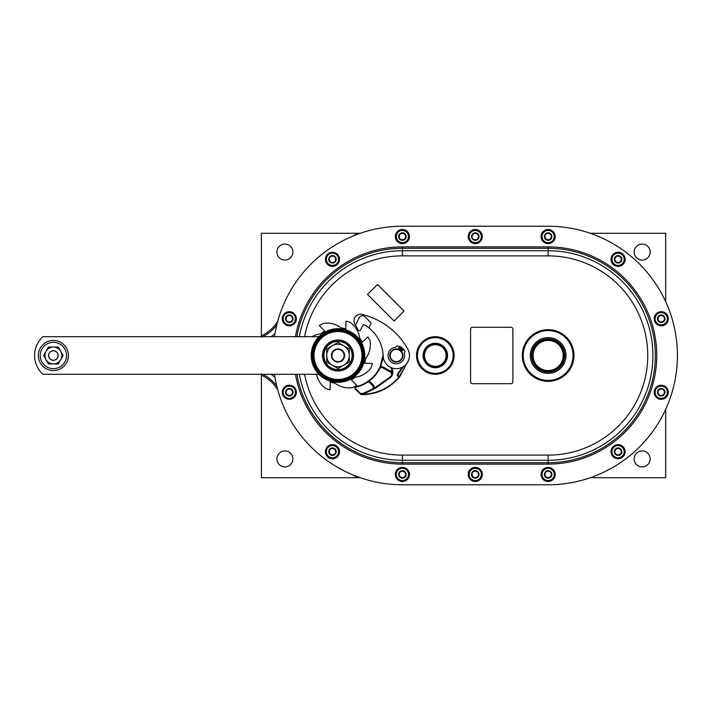 <?xml version="1.0" encoding="UTF-8"?>
<svg xmlns="http://www.w3.org/2000/svg" width="711" height="711" viewBox="0 0 711 711"><rect width="100%" height="100%" fill="white"/><g stroke="black" fill="none" stroke-linecap="round" stroke-linejoin="round"><path stroke-width="1.07" d="M665.665 409.358L665.665 477.721L590.254 477.721M352.905 474.921L357.757 477.721L360.299 477.721M357.757 477.721L261.381 477.721L261.381 373.702M355.331 389.13L359.766 393.405A2.817 2.817 0 0 0 362.788 393.992L374.226 388.535A112.818 112.818 0 0 0 375.461 387.842L373.986 388.668L375.461 387.842L375.23 387.433A112.356 112.356 0 0 1 373.995 388.126L372.164 389.637L374.226 388.535L373.995 388.126A3.288 3.288 0 0 0 373.142 384.767L370.484 382.198L370.155 382.536A2.817 2.817 0 0 0 366.689 382.189A35.728 35.728 0 0 1 355.971 386.74L356.087 387.202A0.942 0.942 0 0 0 355.651 388.793L355.331 389.13A1.413 1.413 0 0 1 355.971 386.74A35.728 35.728 0 0 0 366.689 382.189L368.698 381.789L368.511 380.945L366.716 382.163M551.194 241.856A6.115 6.115 0 0 0 551.194 231.271A6.115 6.115 0 0 0 542.031 236.567A6.115 6.115 0 0 0 551.194 241.856L554.251 240.096L554.251 233.039L548.137 229.511L542.031 233.039L542.031 240.096L548.137 243.624L551.194 241.856M551.194 479.729L554.251 477.961L554.251 470.904L551.194 469.144A6.115 6.115 0 0 0 545.079 469.144L542.031 470.904L542.031 477.961L545.079 479.729A6.115 6.115 0 0 0 554.251 474.433A6.115 6.115 0 0 0 551.194 469.144L548.137 467.376A7.048 7.048 0 0 0 542.031 477.952A7.048 7.048 0 0 0 548.128 481.489L551.194 479.729M475.277 478.192A3.759 3.759 0 0 0 479.036 474.433A3.759 3.759 0 0 0 475.277 470.673A3.759 3.759 0 0 0 471.517 474.433A3.759 3.759 0 0 0 475.277 478.192M475.277 477.632A3.2 3.2 0 0 0 478.041 472.833A3.2 3.2 0 0 0 472.504 472.833A3.2 3.2 0 0 0 475.277 477.632M333.69 359.819A6.115 6.115 0 0 0 342.329 359.819A6.115 6.115 0 0 0 342.329 351.181A6.115 6.115 0 0 0 333.69 351.181A6.115 6.115 0 0 0 333.69 359.819M399.546 376.634L399.378 377.177L399.546 376.226L398.204 375.906L399.369 376.554M399.929 376.501L408.656 360.024L399.929 376.501L399.546 376.226L407.181 362.903M621.147 456.977L624.196 455.209L624.196 448.152L621.147 446.392A6.115 6.115 0 0 0 611.975 451.681A6.115 6.115 0 0 0 621.147 456.977A6.115 6.115 0 0 0 621.147 446.392L618.09 444.624A7.048 7.048 0 0 0 611.984 448.143L611.975 455.209L618.09 458.737L621.147 456.977M332.455 252.272A7.048 7.048 0 0 0 326.358 255.782L326.349 262.848L332.464 266.376L338.569 262.848L338.569 255.791L335.512 254.023L332.464 252.263L326.349 255.791A7.048 7.048 0 0 0 332.455 266.367M326.349 259.319A6.115 6.115 0 0 0 335.512 264.608A6.115 6.115 0 0 0 335.512 254.023A6.115 6.115 0 0 0 326.349 259.319M667.353 395.778A7.048 7.048 0 0 0 661.248 385.211A7.048 7.048 0 0 0 655.133 395.778M655.142 395.796A7.048 7.048 0 0 0 667.345 395.796L667.353 388.73L661.239 385.202L655.133 388.73L655.133 395.787L661.239 399.315L664.296 397.556A6.115 6.115 0 0 0 664.296 386.971A6.115 6.115 0 0 0 655.133 392.259A6.115 6.115 0 0 0 664.296 397.556L667.353 395.787M362.61 393.556L359.766 393.405L362.788 393.992A112.818 112.818 0 0 0 372.164 389.637A2.817 2.817 0 0 0 372.822 385.104L370.155 382.536L369.836 382.874L372.493 385.442A2.346 2.346 0 0 1 371.951 389.219A112.356 112.356 0 0 1 362.61 393.556A2.346 2.346 0 0 1 360.086 393.067L355.651 388.793L360.264 393.894L362.255 394.418L360.37 393.912M402.399 467.385A7.048 7.048 0 0 0 396.311 470.904L396.303 477.961L399.351 479.729A6.115 6.115 0 0 0 408.523 474.433A6.115 6.115 0 0 0 399.351 469.144A6.115 6.115 0 0 0 399.351 479.729L402.408 481.489L408.523 477.961L408.523 470.904L402.408 467.376L396.303 470.904A7.048 7.048 0 0 0 402.399 481.489M365.143 316.919L371.178 323.096L368.876 327.904A37.603 37.603 0 0 1 383.149 355.998A13.162 13.162 0 0 0 399.573 368.245A13.162 13.162 0 0 0 408.061 349.59A71.34 71.34 0 0 0 363.285 314.751A6.586 6.586 0 0 0 354.833 323.976L355.544 325.247L359.064 317.924A3.759 3.759 0 0 1 365.143 316.919M391.201 367.631L392.134 372.644L391.752 367.854M402.399 229.511A7.048 7.048 0 0 0 396.303 240.087L399.351 241.856A6.115 6.115 0 0 0 408.523 236.567A6.115 6.115 0 0 0 405.466 231.271L402.408 229.511L399.351 231.271L396.303 233.039L396.303 236.567A6.115 6.115 0 0 0 399.351 241.856L402.408 243.624L408.523 240.096L408.523 233.039L405.466 231.271A6.115 6.115 0 0 0 396.303 236.567L396.303 240.096A7.048 7.048 0 0 0 402.399 243.615M511.005 327.291L472.451 327.291A1.884 1.884 0 0 0 470.575 329.175L470.575 381.825A1.884 1.884 0 0 0 472.451 383.709L511.005 383.709A1.884 1.884 0 0 0 512.88 381.825L512.88 329.175A1.884 1.884 0 0 0 511.005 327.291M554.242 470.904A7.048 7.048 0 0 0 548.145 467.385L545.079 469.144A6.115 6.115 0 0 0 545.079 479.729L548.137 481.489A7.048 7.048 0 0 0 554.242 477.97M475.268 229.511A7.048 7.048 0 0 0 469.162 240.087L472.22 241.856A6.115 6.115 0 0 0 481.383 236.567L481.383 233.039L475.277 229.511L469.162 233.039L469.162 236.567A6.115 6.115 0 0 0 472.22 241.856L475.277 243.624L481.383 240.096L481.383 236.567A6.115 6.115 0 0 0 472.22 231.271A6.115 6.115 0 0 0 469.162 236.567L469.162 240.096A7.048 7.048 0 0 0 475.268 243.615M621.147 254.023L618.09 252.263L615.033 254.023A6.115 6.115 0 0 0 611.975 259.319L611.975 262.848A7.048 7.048 0 0 0 618.081 266.367L621.147 264.608A6.115 6.115 0 0 0 621.147 254.023A6.115 6.115 0 0 0 615.033 254.023L611.975 255.791L611.975 259.319A6.115 6.115 0 0 0 621.147 264.608L624.196 262.848L624.196 255.791L621.147 254.023M295.421 395.778A7.048 7.048 0 0 0 295.421 388.739L289.306 385.202L283.191 388.73L283.191 392.259A6.115 6.115 0 0 0 286.249 397.556L289.306 399.315L292.363 397.556A6.115 6.115 0 0 0 292.363 386.971A6.115 6.115 0 0 0 283.191 392.259L283.191 395.787L286.249 397.556A6.115 6.115 0 0 0 292.363 397.556L295.421 395.787L295.421 388.73A7.048 7.048 0 0 0 289.315 385.211M367.516 294.452L394.107 321.043L404.079 311.071L377.488 284.48L367.516 294.452M475.277 240.327A3.759 3.759 0 0 0 479.036 236.567A3.759 3.759 0 0 0 475.277 232.808A3.759 3.759 0 0 0 471.517 236.567A3.759 3.759 0 0 0 475.277 240.327M343.644 365.267A11.278 11.278 0 0 0 343.644 345.733A11.278 11.278 0 0 0 326.722 355.5A11.278 11.278 0 0 0 343.644 365.267L349.288 362.015L349.288 348.985L338.009 342.471L326.722 348.985L326.722 362.015L338.009 368.529L343.644 365.267M344.586 355.5A6.586 6.586 0 0 0 334.712 349.803A6.586 6.586 0 0 0 334.712 361.197A6.586 6.586 0 0 0 344.586 355.5M295.421 318.741L295.421 315.213L289.306 311.685L283.191 315.213L283.191 318.741A6.115 6.115 0 0 0 286.249 324.029L289.306 325.798L292.363 324.029A6.115 6.115 0 0 0 292.363 313.444A6.115 6.115 0 0 0 283.191 318.741L283.191 322.27L286.249 324.029A6.115 6.115 0 0 0 292.363 324.029L295.421 322.27L295.421 318.741M618.09 455.44A3.759 3.759 0 0 0 621.849 451.681A3.759 3.759 0 0 0 618.09 447.921A3.759 3.759 0 0 0 614.331 451.681A3.759 3.759 0 0 0 618.09 455.44M618.09 263.079A3.759 3.759 0 0 0 621.849 259.319A3.759 3.759 0 0 0 618.09 255.56A3.759 3.759 0 0 0 614.331 259.319A3.759 3.759 0 0 0 618.09 263.079M355.544 325.247L358.193 329.94A1.413 1.413 0 0 0 360.619 329.886L362.886 325.158A0.942 0.942 0 0 1 364.201 324.749A37.603 37.603 0 0 1 368.876 327.904M332.455 444.633A7.048 7.048 0 0 0 326.349 455.2L332.464 458.737A7.048 7.048 0 0 0 338.569 448.161A7.048 7.048 0 0 0 332.472 444.633L329.406 446.392A6.115 6.115 0 0 0 326.349 451.681L326.349 455.209A7.048 7.048 0 0 0 332.455 458.728M326.349 448.152L326.349 451.681A6.115 6.115 0 0 0 335.512 456.977L338.569 455.209L338.569 451.681A6.115 6.115 0 0 0 329.406 446.392L326.349 448.152M362.921 394.676L363.045 394.667C377.674 394.054 389.779 388.224 399.378 377.177C389.779 388.224 377.674 394.054 363.045 394.667L362.237 394.685M400.284 350.265L402.017 347.803A9.59 9.59 0 0 1 405.057 351.598L404.239 353.171A8.274 8.274 0 0 1 398.036 363.588A8.274 8.274 0 0 1 388.099 356.638A8.274 8.274 0 0 1 395.769 347.244L396.969 345.937A9.59 9.59 0 0 1 401.582 347.492L399.849 349.963M400.062 348.648A0.8 0.8 0 0 1 398.684 348.523A0.8 0.8 0 0 1 399.475 347.395A0.8 0.8 0 0 1 400.062 348.648M374.226 388.535A112.818 112.818 0 0 0 375.461 387.842A2.817 2.817 0 0 0 375.692 387.699L389.326 378.154L391.708 375.426A2.817 2.817 0 0 0 390.561 371.675L383.025 367.489A2.817 2.817 0 0 0 379.159 368.645L380.127 366.663L380.554 366.858L383.3 357.58M392.339 373.693L392.499 372.724M392.196 369.764L392.045 369.32M655.133 315.222A7.048 7.048 0 0 0 661.23 325.789A7.048 7.048 0 0 0 667.353 315.222M667.353 315.213L664.296 313.444A6.115 6.115 0 0 0 655.133 318.741A6.115 6.115 0 0 0 664.296 324.029L667.353 322.27L667.353 315.213A7.048 7.048 0 0 0 655.142 315.204L655.133 322.27L661.239 325.798L664.296 324.029A6.115 6.115 0 0 0 664.296 313.444L661.239 311.685L655.133 315.213M564.312 355.5A16.175 16.175 0 0 0 540.049 341.493A16.175 16.175 0 0 0 540.049 369.507A16.175 16.175 0 0 0 564.312 355.5M402.408 478.192A3.759 3.759 0 0 0 406.168 474.433A3.759 3.759 0 0 0 402.408 470.673A3.759 3.759 0 0 0 398.649 474.433A3.759 3.759 0 0 0 402.408 478.192M624.187 448.143A7.048 7.048 0 0 0 618.099 444.633L611.975 448.152A7.048 7.048 0 0 0 618.081 458.728A7.048 7.048 0 0 0 624.187 455.218M332.464 458.737L335.512 456.977A6.115 6.115 0 0 0 338.569 451.681L338.569 448.152L332.464 444.624M624.187 255.782A7.048 7.048 0 0 0 611.984 255.782A7.048 7.048 0 0 0 611.975 262.839L618.09 266.376A7.048 7.048 0 0 0 624.187 262.857M564.783 355.5A16.637 16.637 0 0 0 539.818 341.084A16.637 16.637 0 0 0 539.818 369.916A16.637 16.637 0 0 0 564.783 355.5M402.879 355.5A6.586 6.586 0 0 0 393.005 349.803A6.586 6.586 0 0 0 393.005 361.197A6.586 6.586 0 0 0 402.879 355.5M402.417 481.489A7.048 7.048 0 0 0 408.523 470.913A7.048 7.048 0 0 0 402.417 467.385M661.239 395.458A3.2 3.2 0 0 0 664.012 390.659A3.2 3.2 0 0 0 658.475 390.659A3.2 3.2 0 0 0 661.239 395.458M352.114 355.5A14.104 14.104 0 0 0 330.953 343.289A14.104 14.104 0 0 0 330.953 367.711A14.104 14.104 0 0 0 352.114 355.5M402.408 477.632A3.2 3.2 0 0 0 405.181 472.833A3.2 3.2 0 0 0 399.644 472.833A3.2 3.2 0 0 0 402.408 477.632M397.716 375.079A0.942 0.942 0 0 1 397.92 374.493L397.556 374.199A1.413 1.413 0 0 0 397.973 376.315L399.084 376.937C389.566 387.895 377.55 393.681 363.037 394.294L375.915 388.01L389.326 378.154A7.519 7.519 0 0 0 391.708 375.426L392.134 372.644A3.288 3.288 0 0 0 390.792 371.258L383.256 367.08A3.288 3.288 0 0 0 380.554 366.858L379.159 368.645A35.728 35.728 0 0 0 379.23 368.502A35.728 35.728 0 0 1 379.159 368.645L379.576 368.867A36.199 36.199 0 0 1 368.787 381.327A3.288 3.288 0 0 1 370.484 382.198M548.137 239.767A3.2 3.2 0 0 0 550.909 234.968A3.2 3.2 0 0 0 545.373 234.968A3.2 3.2 0 0 0 548.137 239.767M423.516 355.5A11.803 11.803 0 0 1 441.22 345.279A11.803 11.803 0 0 1 441.22 365.721A11.803 11.803 0 0 1 423.516 355.5M402.408 355.5A6.115 6.115 0 0 0 393.245 350.212A6.115 6.115 0 0 0 393.245 360.788A6.115 6.115 0 0 0 402.408 355.5M332.464 455.44A3.759 3.759 0 0 0 336.223 451.681A3.759 3.759 0 0 0 332.464 447.921A3.759 3.759 0 0 0 328.695 451.681A3.759 3.759 0 0 0 332.464 455.44M447.539 355.5A12.22 12.22 0 0 0 429.204 344.915A12.22 12.22 0 0 0 429.204 366.085A12.22 12.22 0 0 0 447.539 355.5M402.755 350.532A0.8 0.8 0 0 1 401.377 350.416A0.8 0.8 0 0 1 402.177 349.279A0.8 0.8 0 0 1 402.755 350.532M274.508 336.694A129.278 129.278 0 0 1 402.408 226.222L548.137 226.222A129.278 129.278 0 0 1 677.414 355.5A129.278 129.278 0 0 1 548.137 484.778L402.408 484.778A129.278 129.278 0 0 1 274.508 374.306M618.09 454.88A3.2 3.2 0 0 0 620.854 450.081A3.2 3.2 0 0 0 615.317 450.081A3.2 3.2 0 0 0 618.09 454.88M475.286 481.489A7.048 7.048 0 0 0 481.374 477.97L481.383 470.904L475.277 467.376A7.048 7.048 0 0 0 469.162 477.952A7.048 7.048 0 0 0 475.268 481.489L478.325 479.729A6.115 6.115 0 0 0 478.325 469.144A6.115 6.115 0 0 0 472.22 469.144L469.162 470.904L469.162 474.433A6.115 6.115 0 0 0 472.22 479.729L475.277 481.489M554.251 240.087A7.048 7.048 0 0 0 554.251 233.048M554.242 233.03A7.048 7.048 0 0 0 542.04 233.03A7.048 7.048 0 0 0 548.128 243.615A7.048 7.048 0 0 0 554.242 240.096M475.277 467.376L472.22 469.144A6.115 6.115 0 0 0 469.162 474.433L469.162 477.961L472.22 479.729A6.115 6.115 0 0 0 478.325 479.729L481.383 477.961A7.048 7.048 0 0 0 475.286 467.385M624.196 455.2A7.048 7.048 0 0 0 624.196 448.161M289.306 396.018A3.759 3.759 0 0 0 293.065 392.259A3.759 3.759 0 0 0 289.306 388.499A3.759 3.759 0 0 0 285.546 392.259A3.759 3.759 0 0 0 289.306 396.018M402.408 240.327A3.759 3.759 0 0 0 406.168 236.567A3.759 3.759 0 0 0 402.408 232.808A3.759 3.759 0 0 0 398.649 236.567A3.759 3.759 0 0 0 402.408 240.327M402.408 239.767A3.2 3.2 0 0 0 405.181 234.968A3.2 3.2 0 0 0 399.644 234.968A3.2 3.2 0 0 0 402.408 239.767M371.951 389.219L372.164 389.637A112.818 112.818 0 0 1 362.788 393.992L362.255 394.418M261.381 337.298L261.381 233.279L357.757 233.279L352.905 236.079M368.511 380.945A35.728 35.728 0 0 0 379.159 368.645A35.728 35.728 0 0 1 368.511 380.945M381.265 363.801A35.728 35.728 0 0 0 382.607 358.842A35.728 35.728 0 0 1 381.265 363.801M566 355.5A17.864 17.864 0 0 0 539.205 340.027A17.864 17.864 0 0 0 539.205 370.973A17.864 17.864 0 0 0 566 355.5M453.183 355.5A17.864 17.864 0 0 0 426.387 340.027A17.864 17.864 0 0 0 426.387 370.973A17.864 17.864 0 0 0 453.183 355.5M397.769 375.39A0.942 0.942 0 0 0 398.204 375.906L397.92 374.493L403.43 366.565M360.299 233.279L357.757 233.279M532.219 356.895A15.98 15.98 0 0 0 557.308 368.591A15.98 15.98 0 0 0 554.891 341.013A15.98 15.98 0 0 0 532.219 356.895M533.152 356.815A15.047 15.047 0 0 0 556.766 367.818A15.047 15.047 0 0 0 554.5 341.867A15.047 15.047 0 0 0 533.152 356.815M642.157 260.075A7.99 7.99 0 0 0 649.081 248.086A7.99 7.99 0 0 0 635.234 248.086A7.99 7.99 0 0 0 642.157 260.075M375.23 387.433A2.346 2.346 0 0 0 375.426 387.317L389.059 377.772A7.048 7.048 0 0 0 391.29 375.212L391.708 375.426L392.508 372.68M423.569 355.296A11.749 11.749 0 0 0 441.016 365.783A11.749 11.749 0 0 0 441.371 345.43A11.749 11.749 0 0 0 423.569 355.296M424.503 355.313A10.816 10.816 0 0 0 440.562 364.956A10.816 10.816 0 0 0 440.882 346.23A10.816 10.816 0 0 0 424.503 355.313M618.09 262.519A3.2 3.2 0 0 0 620.854 257.72A3.2 3.2 0 0 0 615.317 257.72A3.2 3.2 0 0 0 618.09 262.519M475.286 243.615A7.048 7.048 0 0 0 481.383 233.048A7.048 7.048 0 0 0 475.286 229.511M361.935 394.667A2.817 2.817 0 0 1 360.37 393.992M289.297 385.211A7.048 7.048 0 0 0 283.191 395.778M283.2 395.796A7.048 7.048 0 0 0 289.297 399.315M289.315 399.315A7.048 7.048 0 0 0 295.412 395.796M554.251 477.952A7.048 7.048 0 0 0 554.251 470.913M454.116 355.5A18.806 18.806 0 0 0 425.916 339.218A18.806 18.806 0 0 0 425.916 371.782A18.806 18.806 0 0 0 454.116 355.5M548.137 478.192A3.759 3.759 0 0 0 551.896 474.433A3.759 3.759 0 0 0 548.137 470.673A3.759 3.759 0 0 0 544.377 474.433A3.759 3.759 0 0 0 548.137 478.192M548.137 477.632A3.2 3.2 0 0 0 550.909 472.833A3.2 3.2 0 0 0 545.373 472.833A3.2 3.2 0 0 0 548.137 477.632M332.464 263.079A3.759 3.759 0 0 0 336.223 259.319A3.759 3.759 0 0 0 332.464 255.56A3.759 3.759 0 0 0 328.695 259.319A3.759 3.759 0 0 0 332.464 263.079M284.889 260.075A7.99 7.99 0 0 0 291.803 248.086A7.99 7.99 0 0 0 277.965 248.086A7.99 7.99 0 0 0 284.889 260.075M289.306 395.458A3.2 3.2 0 0 0 292.07 390.659A3.2 3.2 0 0 0 286.533 390.659A3.2 3.2 0 0 0 289.306 395.458M624.196 262.839A7.048 7.048 0 0 0 624.196 255.8M573.99 355.5A25.854 25.854 0 0 0 535.214 333.112A25.854 25.854 0 0 0 535.214 377.888A25.854 25.854 0 0 0 573.99 355.5M573.057 355.5A24.912 24.912 0 0 0 535.685 333.921A24.912 24.912 0 0 0 535.685 377.079A24.912 24.912 0 0 0 573.057 355.5M475.277 239.767A3.2 3.2 0 0 0 478.041 234.968A3.2 3.2 0 0 0 472.504 234.968A3.2 3.2 0 0 0 475.277 239.767M332.464 262.519A3.2 3.2 0 0 0 335.228 257.72A3.2 3.2 0 0 0 329.691 257.72A3.2 3.2 0 0 0 332.464 262.519M332.472 266.367A7.048 7.048 0 0 0 338.569 255.8A7.048 7.048 0 0 0 332.472 252.272M642.157 466.914A7.99 7.99 0 0 0 649.081 454.924A7.99 7.99 0 0 0 635.234 454.924A7.99 7.99 0 0 0 642.157 466.914M402.417 243.615A7.048 7.048 0 0 0 408.523 233.048A7.048 7.048 0 0 0 402.417 229.511M284.889 466.914A7.99 7.99 0 0 0 291.803 454.924A7.99 7.99 0 0 0 277.965 454.924A7.99 7.99 0 0 0 284.889 466.914M380.127 366.663L383.167 354.567L380.127 366.663M661.239 396.018A3.759 3.759 0 0 0 665.007 392.259A3.759 3.759 0 0 0 661.239 388.499A3.759 3.759 0 0 0 657.479 392.259A3.759 3.759 0 0 0 661.239 396.018M661.239 322.501A3.759 3.759 0 0 0 665.007 318.741A3.759 3.759 0 0 0 661.239 314.982A3.759 3.759 0 0 0 657.479 318.741A3.759 3.759 0 0 0 661.239 322.501M661.239 321.932A3.2 3.2 0 0 0 664.012 317.142A3.2 3.2 0 0 0 658.475 317.142A3.2 3.2 0 0 0 661.239 321.932M289.315 325.789A7.048 7.048 0 0 0 295.421 315.222M295.412 315.204A7.048 7.048 0 0 0 289.315 311.685M289.297 311.685A7.048 7.048 0 0 0 283.2 315.204M283.191 315.222A7.048 7.048 0 0 0 289.297 325.789M289.306 322.501A3.759 3.759 0 0 0 293.065 318.741A3.759 3.759 0 0 0 289.306 314.982A3.759 3.759 0 0 0 285.546 318.741A3.759 3.759 0 0 0 289.306 322.501M289.306 321.932A3.2 3.2 0 0 0 292.07 317.142A3.2 3.2 0 0 0 286.533 317.142A3.2 3.2 0 0 0 289.306 321.932M332.464 454.88A3.2 3.2 0 0 0 335.228 450.081A3.2 3.2 0 0 0 329.691 450.081A3.2 3.2 0 0 0 332.464 454.88M548.137 240.327A3.759 3.759 0 0 0 551.896 236.567A3.759 3.759 0 0 0 548.137 232.808A3.759 3.759 0 0 0 544.377 236.567A3.759 3.759 0 0 0 548.137 240.327M399.218 372.786L400.968 370.182M375.648 388.17L375.461 387.842A2.817 2.817 0 0 0 375.692 387.699L375.426 387.317M590.254 233.279L665.665 233.279L665.665 301.642M340.24 380.314L345.422 379.283L349.67 377.514L353.847 374.901L357.34 371.222M316.519 374.306A23.525 23.525 0 0 0 325.567 388.49A35.257 35.257 0 0 0 330.073 389.85L330.215 382.109A27.738 27.738 0 0 0 334.81 383.069A23.525 23.525 0 0 0 352.54 387.619A35.257 35.257 0 0 0 356.691 385.398L351.305 379.825A27.738 27.738 0 0 0 355.242 377.257A23.525 23.525 0 0 0 371 367.942A35.257 35.257 0 0 0 372.36 363.428L364.61 363.294A27.738 27.738 0 0 0 365.578 358.691A23.525 23.525 0 0 0 370.129 340.969A35.257 35.257 0 0 0 367.907 336.818L362.334 342.204A27.738 27.738 0 0 0 359.766 338.258A23.525 23.525 0 0 0 350.452 322.51A35.257 35.257 0 0 0 345.937 321.15L345.804 328.891A27.738 27.738 0 0 0 341.2 327.931A23.525 23.525 0 0 0 323.478 323.381A35.257 35.257 0 0 0 319.328 325.602L324.705 331.175A27.738 27.738 0 0 0 320.768 333.743A23.525 23.525 0 0 0 312.138 336.694M331.984 381.611A26.796 26.796 0 0 1 318.919 336.694A26.796 26.796 0 0 1 363.739 348.017A26.796 26.796 0 0 1 331.984 381.611M338.009 369.862A14.362 14.362 0 0 1 325.567 348.319A14.362 14.362 0 0 1 350.443 348.319A14.362 14.362 0 0 1 338.009 369.862M338.027 381.354A25.854 25.854 0 0 1 338.009 381.354L338.009 380.412L338.009 381.354A25.854 25.854 0 0 1 320.261 336.694A25.854 25.854 0 0 1 362.032 345.946A25.854 25.854 0 0 1 338.027 381.354A25.898 25.88 89.7 0 1 338.009 381.354L338.027 380.412M338.009 380.883A25.383 25.383 0 0 1 316.022 342.818A25.383 25.383 0 0 1 359.979 342.791A25.383 25.383 0 0 1 338.027 380.883M338.445 380.412A24.912 24.912 0 0 1 316.217 343.422A24.912 24.912 0 0 1 359.366 342.666A24.912 24.912 0 0 1 338.445 380.412M338.427 379.47A23.978 23.978 0 0 1 317.035 343.875A23.978 23.978 0 0 1 358.557 343.155A23.978 23.978 0 0 1 338.427 379.47M320.261 336.694L42.909 336.694A25.383 25.383 0 0 0 42.909 374.306L320.261 374.306M53.378 340.453A15.047 15.047 0 0 0 40.349 363.019A15.047 15.047 0 0 0 66.407 363.019A15.047 15.047 0 0 0 53.378 340.453M53.378 342.338A13.162 13.162 0 0 0 40.216 355.5A13.162 13.162 0 0 0 53.378 368.662A13.162 13.162 0 0 0 66.541 355.5A13.162 13.162 0 0 0 53.378 342.338M58.266 363.961L63.146 355.5L60.711 351.27A8.461 8.461 0 0 1 53.378 363.961L58.266 363.961M53.378 347.039A8.461 8.461 0 0 1 60.711 351.27L58.266 347.039L48.49 347.039L46.055 351.27A8.461 8.461 0 0 1 53.378 347.039M46.055 359.73A8.461 8.461 0 0 1 46.055 351.27L43.611 355.5L48.49 363.961L53.378 363.961A8.461 8.461 0 0 1 46.055 359.73M53.378 360.299A4.799 4.799 0 0 1 49.228 353.1A4.799 4.799 0 0 1 57.529 353.1A4.799 4.799 0 0 1 53.378 360.299M53.378 360.201A4.701 4.701 0 0 0 57.449 353.154A4.701 4.701 0 0 0 49.308 353.154A4.701 4.701 0 0 0 53.378 360.201M338.009 371.009A15.509 15.509 0 0 1 324.572 347.741A15.509 15.509 0 0 1 351.438 347.741A15.509 15.509 0 0 1 338.009 371.009M332.339 380.047A25.187 25.187 0 0 1 318.332 339.769A25.187 25.187 0 0 1 360.708 344.577A25.187 25.187 0 0 1 338.027 380.687A25.187 25.187 0 0 0 363.197 355.491A25.187 25.187 0 0 0 338.009 330.313M327.655 367.054L331.175 369.427M355.998 338.258L360.548 344.897L362.752 352.567L362.406 360.539L359.286 368.449M323.309 375.621C303.988 363.117 314.573 329.691 337.574 330.588M370.155 382.536A2.817 2.817 0 0 0 366.689 382.189L366.938 382.58A2.346 2.346 0 0 1 369.836 382.874M390.632 367.383L391.263 368.529M398.213 374.733L398.382 375.577M275.024 377.532A43.478 43.478 0 0 0 271.113 374.306M276.783 386.002A39.096 39.096 0 0 0 262.67 374.306M356.087 387.202A36.199 36.199 0 0 0 366.938 382.58M389.548 378.465C392.961 375.63 393.752 372.2 391.921 368.165M391.29 375.212A2.346 2.346 0 0 0 390.339 372.084L390.792 371.258M397.556 374.199L402.079 367.32M362.788 393.992L372.2 389.619M262.67 336.694A39.096 39.096 0 0 0 276.783 324.998M261.381 335.841A37.772 37.772 0 0 0 277.788 321.132M373.142 384.767L372.493 385.442M277.788 389.868A37.772 37.772 0 0 0 261.381 375.159M383.256 367.08L382.794 367.898L390.339 372.084M271.113 336.694A43.478 43.478 0 0 0 275.024 333.468M296.86 336.694A107.21 107.21 0 0 1 402.408 248.29L548.137 248.29A107.21 107.21 0 0 1 655.346 355.5A107.21 107.21 0 0 1 548.137 462.71L402.408 462.71L402.408 464.114A108.614 108.614 0 0 1 295.438 374.306M299.34 336.694A104.775 104.775 0 0 1 402.408 250.725L548.137 250.725A104.775 104.775 0 0 1 652.911 355.5A104.775 104.775 0 0 1 548.137 460.275L548.137 464.114L402.408 464.114M295.438 336.694A108.614 108.614 0 0 1 402.408 246.886L402.408 255.88L548.137 255.88A99.62 99.62 0 0 1 647.757 355.5A99.62 99.62 0 0 1 548.137 455.12L548.137 460.275L402.408 460.275A104.775 104.775 0 0 1 299.34 374.306M296.86 374.306A107.21 107.21 0 0 0 402.408 462.71L402.408 455.12A99.62 99.62 0 0 1 304.575 374.306M402.408 246.886L548.137 246.886L548.137 255.88M372.164 389.637L372.164 389.637A2.817 2.817 0 0 0 372.822 385.104M382.794 367.898A2.346 2.346 0 0 0 379.576 368.867M548.137 455.12L402.408 455.12M304.575 336.694A99.62 99.62 0 0 1 402.408 255.88M548.137 246.886A108.614 108.614 0 0 1 656.751 355.5A108.614 108.614 0 0 1 548.137 464.114"/></g></svg>

